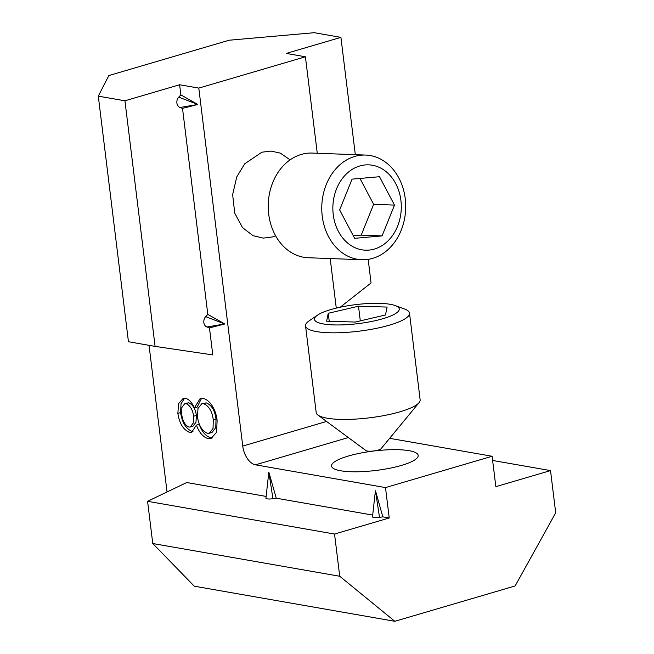<?xml version="1.0" encoding="UTF-8"?>
<svg xmlns="http://www.w3.org/2000/svg" width="654" height="654" viewBox="0 0 654 654"><rect width="100%" height="100%" fill="white"/><g stroke="black" fill="none" stroke-linecap="round" stroke-linejoin="round"><path stroke-width="0.98" d="M275.612 235.783L272.309 236.961L263.284 238.113L253.016 235.669L242.536 227.641L234.745 213.171L232.644 194.63L236.756 176.907L244.735 163.786L261.902 152.21L270.928 151.058L280.353 153.142L290.131 159.854M348.222 456.067A43.638 9.777 -7 0 0 331.545 466.049A43.638 9.777 -7 0 0 356.381 471.796A43.638 9.777 -7 0 0 401.507 465.395A43.638 9.777 -7 0 0 418.176 455.413A43.638 9.777 -7 0 0 393.34 449.666A43.638 9.777 -7 0 0 348.222 456.067M224.633 324.008L209.468 327.899L212.787 354.909L155.088 346.391L124.939 100.806L179.613 84.75L198.8 88.102L242.748 446.077A17.454 10.088 -106.4 0 0 255.477 464.822L385.492 487.59L389.228 517.984L382.827 516.864L375.502 490.794M167.048 491.98L149.038 345.337M266.121 496.427L186.742 482.529L147.583 501.307L334.546 534.04L339.728 576.256L394.828 621.3L515.123 585.959L555.704 512.81L550.521 470.594L495.846 486.658L492.11 456.263L385.492 487.59M268.827 472.139L265.933 498.127A6.107 1.373 -7 0 0 272.947 498.708L268.843 472.123L276.258 498.201L372.69 515.082M180.856 94.879L197.663 104.362L178.738 97.144L180.856 94.879L179.613 84.75M197.68 104.501L182.515 108.384L207.808 314.386L224.616 323.869M177.863 413.385L178.567 403.641L183.177 398.417L185.483 398.302C189.12 399.3 192.063 402.553 194.312 408.063L200.198 398.466L202.822 398.376C205.74 398.899 208.503 400.837 211.103 404.205C214.471 408.905 216.482 414.374 217.12 420.604L216.58 432.327L211.062 438.442L208.062 438.589C203.173 437.158 199.282 432.678 196.404 425.133L191.597 432.302L189.562 432.384C183.284 429.743 179.384 423.408 177.863 413.385L180.602 412.584L181.011 403.804L184.559 398.229M224.592 323.894L205.691 316.65A6.107 4.799 99.9 0 0 203.852 322.545A6.107 4.799 99.9 0 0 206.958 326.992L209.468 327.899M205.691 316.65L207.808 314.386M178.738 97.144A6.107 4.799 99.9 0 0 176.899 103.038A6.107 4.799 99.9 0 0 180.005 107.485L182.515 108.384M355.318 154.679L340.914 37.368L286.231 53.424L305.418 56.784L317.264 153.273M330.188 258.559L336.279 308.108M389.637 438.327L492.11 456.263M368.169 259.36L371.063 282.945L340.227 307.208M272.947 498.708L276.258 498.201M389.228 517.984L334.546 534.04M375.412 490.778L372.502 516.783A6.107 1.373 -7 0 0 379.516 517.363L382.827 516.864M492.626 460.465L550.521 470.594M340.914 37.368L314.272 32.7L229.129 40.221L108.834 75.562L98.296 96.146L124.939 100.806M305.418 56.784L198.8 88.102M339.728 576.256L152.766 543.523L194.287 586.188L394.828 621.3M152.766 543.523L147.583 501.307M98.296 96.146L128.446 341.731L155.088 346.391M201.587 398.27L197.042 407.262L194.312 408.063M212.346 437.886L208.062 438.589M210.792 437.779C205.904 436.357 202.021 431.869 199.143 424.332L196.404 425.133M192.979 431.648L189.562 432.384M192.292 431.583C186.022 428.934 182.123 422.607 180.602 412.584M209.313 433.226L212.051 432.417L215.771 427.634L216.024 419.075C214.888 410.483 211.634 405.088 206.28 402.889L201.775 403.763L197.99 408.448L197.467 416.77C198.734 425.492 202.086 431.002 207.522 433.3L209.313 433.226L213.041 428.444L213.286 419.876C212.149 411.292 208.904 405.897 203.541 403.69L201.775 403.763M190.257 427.013L192.995 426.212L195.979 422.231L196.388 415.429C195.399 408.84 192.848 404.622 188.736 402.782L184.771 403.649L181.845 407.516L181.73 414.35C182.531 420.898 184.943 425.149 188.965 427.087L190.257 427.013L193.241 423.032L193.658 416.23C192.668 409.641 190.118 405.431 186.006 403.583L184.771 403.649M188.736 402.782L186.006 403.583M196.388 415.429L193.658 416.23M206.28 402.889L203.541 403.69M216.024 419.075L213.286 419.876M382.557 169.141A42.69 34.204 92.1 0 0 336.557 188.843A42.69 34.204 92.1 0 0 351.599 245.896A42.69 34.204 92.1 0 0 397.599 226.194A42.69 34.204 92.1 0 0 382.557 169.141M382.729 160.32A52.369 41.962 92.1 0 0 365.676 155.063A52.369 41.962 92.1 0 0 323.141 194.884A52.369 41.962 92.1 0 0 344.748 254.471A52.369 41.962 92.1 0 0 361.801 259.728A52.369 41.962 92.1 0 0 404.327 219.907A52.369 41.962 92.1 0 0 382.729 160.32M365.676 155.063L312.146 153.077A52.369 41.962 92.1 0 0 269.612 192.897A52.369 41.962 92.1 0 0 291.21 252.493A52.369 41.962 92.1 0 0 308.263 257.741L361.801 259.728M352.073 179.139L339.647 209.942L354.656 238.326L382.083 235.906L394.509 205.103L379.508 176.719L352.073 179.139M394.509 205.103L373.638 204.326L359.953 178.444M373.638 204.326L361.212 235.129L382.083 235.906M361.212 235.129L353.332 235.824M354.828 324A42.69 9.565 -7 0 0 395.261 305.582A42.69 9.565 -7 0 0 358.899 304.274A42.69 9.565 -7 0 0 317.533 315.122A42.69 9.565 -7 0 0 354.828 324M317.533 315.122L309.277 320.754A52.369 11.739 -7 0 0 305.549 325.921A52.369 11.739 -7 0 0 355.024 331.643A52.369 11.739 -7 0 0 409.502 313.16A52.369 11.739 -7 0 0 404.63 309.048L395.261 305.582M305.549 325.921L316.184 412.543A52.369 11.739 -7 0 0 317.909 415.053A52.369 11.739 -7 0 0 365.66 418.258A52.369 11.739 -7 0 0 419.075 402.627A52.369 11.739 -7 0 0 420.138 399.782L409.502 313.16M317.909 415.053L365.913 450.549A7.856 1.758 -7 0 0 373.074 451.031A7.856 1.758 -7 0 0 381.086 448.685L419.075 402.627M385.476 314.983L387.111 307.069L358.498 306.219L328.251 313.282L326.616 321.204L355.228 322.054L385.476 314.983M329.232 321.277L328.251 313.282M360.297 320.869L358.498 306.219M326.567 421.454L242.748 446.077M348.329 437.551L255.477 464.822M375.47 490.802L379.516 517.363M197.655 104.493L180.005 107.485M224.608 324L206.958 326.992"/></g></svg>

